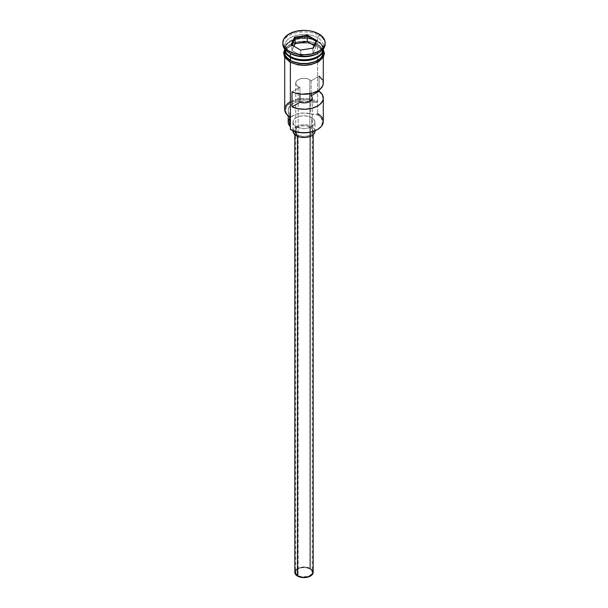 <?xml version="1.0" encoding="UTF-8"?>
<svg xmlns="http://www.w3.org/2000/svg" width="608" height="608" viewBox="0 0 608 608"><rect width="100%" height="100%" fill="white"/><g stroke="black" fill="none" stroke-linecap="round" stroke-linejoin="round"><path stroke-width="0.46" stroke-dasharray="3.04 2.28" d="M323.296 121.532A19.296 11.142 0 0 0 317.642 113.65L317.642 101.65L316.76 102.342A11.028 6.369 180 0 1 310.582 101.832L305.984 101.072L298.885 101.49L294.644 102.775L291.262 104.728L289.043 107.175L288.2 109.888L288.8 112.632L290.525 115.672L290.518 117.496L286.71 114.023L285.441 109.98L286.9 105.959L290.875 102.547L296.78 100.252L300.192 99.636L307.306 99.583L313.941 101.072L316.76 102.342L310.582 101.832L310.582 113.833A11.028 6.369 0 0 0 316.76 114.35A18.559 10.716 180 0 1 317.125 114.555L321.146 118.028L322.559 122.132L321.146 126.228L317.125 129.709A18.559 10.716 0 0 0 317.125 114.555L317.642 113.65L317.642 46.132A19.296 11.142 180 0 1 323.251 53.253A19.296 11.142 180 0 1 323.296 54.006A19.296 11.142 180 0 1 311.387 64.296A19.296 11.142 180 0 1 290.358 61.887L286.17 58.269L285.076 56.179L284.749 53.253A19.296 11.142 180 0 1 297.221 43.578A19.296 11.142 180 0 1 317.642 46.132L321.83 49.742L323.296 54.006L321.83 58.269L317.642 61.887L311.387 64.296L304 65.147L296.613 64.296L290.358 61.887A19.296 11.142 180 0 1 284.704 54.006L286.17 49.742L287.956 47.819L293.276 44.741L296.613 43.715L300.238 43.077L307.762 43.077L314.724 44.741L317.642 46.132L317.642 101.65A19.296 11.142 0 0 0 296.613 99.233A19.296 11.142 0 0 0 284.704 109.524M289.628 125.932L290.525 127.68L290.518 129.496A18.559 10.716 0 0 0 290.875 129.709A18.559 10.716 180 0 1 290.518 129.496A11.028 6.369 0 0 0 290.632 128.584A11.028 6.369 0 0 0 290.358 127.163M298.156 86.496A8.269 4.773 180 0 1 295.731 83.114A8.269 4.773 180 0 1 300.838 78.706A8.269 4.773 180 0 1 309.844 79.739L309.844 93.731L309.844 79.739L307.162 78.706L304 78.341L300.838 78.706L298.156 79.739L296.362 81.29L295.731 83.114L296.362 84.945L298.156 86.496A8.269 4.773 0 0 0 299.926 87.271L292.007 91.846L299.926 87.271L299.926 94.004L299.926 87.271A8.269 4.773 180 0 1 298.156 86.496L298.156 575.67L298.156 86.496M309.844 568.921A8.269 4.773 0 0 0 300.838 567.887A8.269 4.773 0 0 0 295.731 572.295A8.269 4.773 0 0 0 298.156 575.67L302.389 576.977L308.598 576.262L311.638 574.119L312.109 571.36L310.878 569.643L307.162 567.887L302.389 567.614L299.402 568.328L297.122 569.643L295.731 572.295L296.362 574.119L298.156 575.67A8.269 4.773 0 0 0 307.162 576.703A8.269 4.773 0 0 0 312.269 572.295A8.269 4.773 0 0 0 309.844 568.921L309.844 101.498L309.844 568.921M297.502 134.885L297.502 136.276L297.502 134.885L302.206 136.336L307.519 136.032L311.638 134.079L313.188 131.13A9.188 5.305 180 0 1 307.519 136.032A9.188 5.305 180 0 1 297.502 134.885A9.188 5.305 180 0 1 294.812 131.13L295.511 133.167L297.502 134.885M310.498 127.384A9.188 5.305 180 0 1 313.188 131.13L312.489 129.101L310.498 127.384L307.519 126.236L304 125.826L300.481 126.236L297.502 127.384L295.511 129.101L294.812 131.13A9.188 5.305 180 0 1 300.481 126.236A9.188 5.305 180 0 1 310.498 127.384L310.498 568.541L310.498 127.384M313.188 572.295A9.188 5.305 0 0 0 310.498 568.541A9.188 5.305 0 0 0 300.481 567.393A9.188 5.305 0 0 0 294.812 572.295M296.202 126.631L296.202 131.852L296.202 126.631L299.782 128.014L304 128.501L308.218 128.014L311.798 126.631L311.798 117.633A11.028 6.369 180 0 1 315.028 122.132A11.028 6.369 180 0 1 308.218 128.014A11.028 6.369 180 0 1 296.202 126.631A11.028 6.369 180 0 1 292.972 122.132L293.816 124.564L296.202 126.631L299.782 125.256L304 124.769L308.218 125.256L311.798 126.631L314.184 124.564L315.028 122.132L314.184 119.692L311.798 117.633L308.218 116.25L304 115.763L299.782 116.25L296.202 117.633L293.816 119.692L292.972 122.132A11.028 6.369 180 0 1 299.782 116.25A11.028 6.369 180 0 1 311.798 117.633L311.798 126.631A11.028 6.369 0 0 0 299.782 125.256A11.028 6.369 0 0 0 292.972 131.13L293.816 128.698L296.202 126.631M315.028 131.13A11.028 6.369 0 0 0 311.798 126.631L314.184 128.698L315.028 131.13L315.028 122.132M290.616 56.635A18.932 10.929 180 0 1 285.243 47.439A18.932 10.929 180 0 1 297.95 38.547A18.932 10.929 180 0 1 317.384 41.177A18.932 10.929 180 0 1 322.932 48.906A18.932 10.929 180 0 1 317.513 56.559M290.358 57.38A19.296 11.142 180 0 1 290.358 41.625A19.296 11.142 180 0 1 317.642 41.625A19.296 11.142 180 0 1 323.281 49.096A19.296 11.142 0 0 0 323.296 48.602A19.296 11.142 0 0 0 317.642 40.728A19.296 11.142 0 0 0 290.358 40.728A19.296 11.142 0 0 0 290.358 56.483M321.875 52.805A18.932 10.929 0 0 0 322.932 49.202A18.932 10.929 0 0 0 317.384 41.473A18.932 10.929 0 0 0 297.95 38.851A18.932 10.929 0 0 0 285.243 47.736A18.932 10.929 0 0 0 290.616 56.932M317.642 53.481A19.296 11.142 0 0 0 317.642 37.726L318.942 35.477A21.136 12.206 180 0 1 325.098 43.35A21.136 12.206 0 0 0 318.942 35.477L318.942 33.972L318.942 35.477A21.136 12.206 0 0 0 295.914 32.832A21.136 12.206 0 0 0 282.864 44.103M319.116 76.19L319.116 90.045L319.116 76.19L311.197 80.765L319.116 76.19A19.296 11.142 0 0 1 323.296 83.114M323.122 51.004A19.296 11.142 0 0 1 323.296 52.508L321.83 48.245L317.642 44.627L317.642 41.625L317.642 44.627A19.296 11.142 0 0 0 296.613 42.21A19.296 11.142 0 0 0 284.704 52.508L286.17 48.245L287.956 46.314L290.358 44.627L296.613 42.21L300.238 41.58L307.762 41.58L311.387 42.21L317.642 44.627A19.296 11.142 0 0 1 323 50.555M322.757 50.669A18.932 10.929 0 0 0 317.384 41.473L317.384 41.473A18.932 10.929 0 0 0 296.757 39.11A18.932 10.929 0 0 0 285.068 49.202A18.932 10.929 0 0 0 286.125 52.805M282.902 43.35A21.136 12.206 180 0 1 296.514 32.688A21.136 12.206 180 0 1 318.942 35.477L317.642 37.726A19.296 11.142 0 0 0 290.358 37.726A19.296 11.142 0 0 0 290.358 53.481A19.296 11.142 180 0 1 284.704 45.6A19.296 11.142 180 0 1 296.613 35.31A19.296 11.142 180 0 1 317.642 37.726L317.642 40.728L317.642 37.726A19.296 11.142 180 0 1 323.296 45.6A19.296 11.142 180 0 1 318.265 53.109M290.229 61.955A19.479 11.248 0 0 0 317.771 61.955A19.479 11.248 0 0 0 317.771 46.056A19.479 11.248 0 0 0 290.229 46.056A19.479 11.248 0 0 0 290.229 61.955L286.003 58.307M311.197 93.457L311.197 80.765A8.269 4.773 0 0 0 309.844 79.739A8.269 4.773 180 0 1 311.197 80.765L311.197 93.457M317.771 44.551L311.456 42.112L307.8 41.473L300.2 41.473L296.544 42.112L293.178 43.153L287.804 46.254L286.003 48.199L284.704 50.966A19.479 11.248 180 0 1 297.798 41.846A19.479 11.248 180 0 1 317.771 44.551L321.997 48.199L323.296 50.966M317.642 40.728A19.296 11.142 0 0 0 296.613 38.312A19.296 11.142 0 0 0 284.704 48.602A19.296 11.142 0 0 0 284.726 49.104A19.296 11.142 180 0 1 296.947 39.132A19.296 11.142 180 0 1 317.642 41.625M290.487 56.559A18.932 10.929 180 0 1 285.068 48.906A18.932 10.929 180 0 1 296.757 38.806A18.932 10.929 180 0 1 317.384 41.177A18.932 10.929 180 0 1 322.757 50.373M293.178 63.361L296.544 64.395M311.456 64.395L314.822 63.361M320.196 60.253L321.997 58.307M323.479 54.006L321.997 49.704L317.771 46.056L311.456 43.616L304 42.758L296.544 43.616L290.229 46.056L286.003 49.704L284.521 54.006M323.251 53.253L323.296 57.236M284.704 57.236L284.704 54.006A19.296 11.142 180 0 1 284.749 53.253M290.632 128.584L290.632 116.584A11.028 6.369 180 0 0 289.628 113.932L289.628 116.964L289.628 113.932A15.808 9.128 180 0 1 288.192 110.124A15.808 9.128 180 0 1 310.582 101.832L310.582 113.833L316.76 114.35L317.642 113.65L317.125 114.555A18.559 10.716 0 0 0 316.76 114.35L317.642 113.65M290.358 101.65A19.296 11.142 180 0 1 317.642 101.65L316.76 102.342A18.559 10.716 0 0 0 290.875 102.547A18.559 10.716 0 0 0 290.518 117.496L290.518 117.496A11.028 6.369 180 0 0 290.632 116.584M288.443 120.513L291.262 116.728L296.681 114.046L303.59 113.012L310.582 113.833A15.808 9.128 0 0 0 288.192 122.132L288.2 121.896M323.266 83.752L322.392 79.754M295.511 570.266L298.893 567.887L304 566.99L309.107 567.887L312.489 570.266M300.762 55.586L312.854 53.717L312.854 48.313L300.762 50.183L300.762 55.586L300.762 50.183L291.908 45.076L291.908 50.472L300.762 55.586L312.854 53.717L316.092 46.732L314.116 45.592L316.092 46.732L316.092 41.329L316.092 46.732L312.854 53.717L312.854 48.313L300.762 50.183L291.088 44.597L291.908 45.076L291.908 50.472L300.762 55.586M293.884 46.216L291.908 50.472L293.884 46.216M312.93 48.138L313.454 48.062L312.93 48.138M295.731 83.114L295.731 572.295M313.188 131.13L313.188 134.657M290.54 56.46C286.938 54.294 285.114 51.779 285.068 48.906L285.068 49.202C283.997 40.189 306.599 34.572 317.46 41.648C321.062 43.814 322.886 46.33 322.932 49.202L322.932 48.906C324.003 57.92 301.401 63.536 290.54 56.46M323.296 45.6L323.296 48.602M284.711 49.263L286.254 47.211L294.462 42.484L304.19 41.093L313.181 42.378L318.235 44.506L323.289 49.271M284.704 45.6L284.704 48.602M288.192 115.915L288.192 110.124M292.972 122.132L292.972 131.13M294.812 131.13L294.812 134.657M312.269 98.124L312.269 572.295"/><path stroke-width="0.91" d="M317.642 113.65A19.296 11.142 180 0 1 317.642 129.405A19.296 11.142 180 0 1 290.358 129.405L290.875 129.709A18.559 10.716 0 0 0 317.125 129.709L311.106 132.035L304 132.848L296.894 132.035L290.358 129.405A19.296 11.142 0 0 0 311.387 131.822A19.296 11.142 0 0 0 323.296 121.532L323.296 98.124A19.296 11.142 180 0 1 312.39 108.156A19.296 11.142 180 0 1 292.007 106.848L292.007 91.846A19.296 11.142 0 0 0 312.39 93.146A19.296 11.142 0 0 0 323.296 83.114L323.296 57.236M290.875 129.709L290.358 129.405L290.358 62.328L290.358 129.405M323.296 83.076L322.749 85.758L319.892 89.437L317.642 90.995L311.889 93.282L301.598 94.172L294.941 92.956L292.007 91.846L292.007 106.848L299.926 102.273L299.926 94.004L299.926 102.273A8.269 4.773 180 0 0 312.269 98.124L312.269 98.131A8.269 4.773 180 0 0 311.197 95.768L319.116 91.2L319.116 90.045L319.116 91.2L322.392 94.757L323.266 98.762L322.749 100.761L319.892 104.447L317.642 105.997L311.889 108.285L305.102 109.242L298.171 108.741L292.007 106.848L299.926 102.273L305.11 102.851L309.844 101.498L309.844 93.731L309.844 101.498L312.193 98.762L312.124 97.219L311.197 95.768L311.197 93.457L311.197 95.768L319.116 91.2A19.296 11.142 180 0 1 323.296 98.124M297.502 136.276L297.502 576.05A9.188 5.305 0 0 0 307.519 577.197A9.188 5.305 0 0 0 313.188 572.295L311.638 575.244L307.519 577.197L302.206 577.501L297.502 576.05L297.502 136.276M296.202 131.852L296.202 135.637A11.028 6.369 0 0 0 308.218 137.013A11.028 6.369 0 0 0 315.028 131.13L314.184 133.57L311.798 135.637L308.218 137.013L304 137.499L299.782 137.013L296.202 135.637L296.202 131.852M286.125 52.805A18.932 10.929 0 0 0 290.616 56.932L290.616 56.635A18.932 10.929 180 0 0 317.513 56.559A18.932 10.929 180 0 1 290.616 56.635L290.358 60.382A19.296 11.142 0 0 0 311.387 62.799A19.296 11.142 0 0 0 323.296 52.508L321.83 56.772L320.044 58.695L314.724 61.765L307.762 63.43L300.238 63.43L293.276 61.765L290.358 60.382L290.358 57.38A19.296 11.142 180 0 1 284.704 49.506A19.296 11.142 180 0 1 284.719 49.096A19.296 11.142 0 0 0 290.358 56.483A19.296 11.142 0 0 0 310.984 58.991A19.296 11.142 0 0 0 323.274 49.104A19.296 11.142 180 0 1 323.296 49.506A19.296 11.142 180 0 1 311.387 59.797A19.296 11.142 180 0 1 290.358 57.38L290.616 56.932A18.932 10.929 0 0 0 321.875 52.805M282.864 42.606L282.864 44.103A21.136 12.206 0 0 0 289.058 52.729L289.058 51.232A21.136 12.206 180 0 1 282.864 42.606A21.136 12.206 180 0 1 295.914 31.327A21.136 12.206 180 0 1 318.942 33.972L312.086 31.327L308.127 30.636L304 30.4L295.914 31.327L289.058 33.972L284.476 37.932L283.275 40.219L282.864 42.606L283.275 44.984L284.476 47.272L289.058 51.232L295.914 53.876L304 54.804L312.086 53.876L318.942 51.232L323.524 47.272L324.725 44.984L325.136 42.606L324.725 40.219L323.524 37.932L318.942 33.972A21.136 12.206 180 0 1 325.136 42.606A21.136 12.206 180 0 1 312.086 53.876A21.136 12.206 180 0 1 289.058 51.232L289.058 52.729L290.358 53.481A19.296 11.142 0 0 0 317.642 53.481L318.942 52.729A21.136 12.206 180 0 1 289.058 52.729A21.136 12.206 0 0 0 312.086 55.374A21.136 12.206 0 0 0 325.136 44.103A21.136 12.206 0 0 0 325.098 43.35A21.136 12.206 180 0 1 318.942 52.729M323.122 51.004A19.296 11.142 0 0 0 323 50.555M318.265 53.109A19.296 11.142 180 0 1 290.358 53.481L290.358 56.483L290.358 53.481L289.058 52.729A21.136 12.206 180 0 1 282.902 43.35M322.901 49.788A19.479 11.248 180 0 1 313.591 62.297A19.479 11.248 180 0 1 290.229 60.458A0.92 0.532 120 0 0 289.621 61.271A0.92 0.532 120 0 0 289.773 62.008A0.92 0.532 -60 0 1 289.621 61.271A0.92 0.532 -60 0 1 290.229 60.458A19.479 11.248 180 0 1 284.704 50.966M293.178 63.361L290.229 61.955A0.92 0.532 -60 0 1 289.773 62.008M294.546 37.141L307.458 35.15L316.912 40.607L313.454 48.062L300.542 50.061L291.088 44.597L294.546 37.141L291.088 44.597L300.542 50.061L313.454 48.062L316.912 40.607L316.092 41.329L312.93 48.138L316.092 41.329L316.912 40.607L307.458 35.15L294.546 37.141L295.146 38.091L295.146 43.495L293.884 46.216L295.146 43.495L295.146 38.091L307.238 36.222L307.238 41.625L295.146 43.495L307.238 41.625L307.238 36.222L316.092 41.329L307.238 36.222L307.458 35.15L307.238 36.222L295.146 38.091L294.546 37.141M284.704 52.508A19.296 11.142 0 0 0 290.358 60.382L286.17 56.772L285.076 54.682L284.704 49.506M323.106 50.312L323.106 54.697L320.196 58.756L314.822 61.856L311.456 62.898L304 63.749L296.544 62.898L293.178 61.856L287.804 58.756L284.894 54.697L284.894 50.312M296.544 64.395L304 65.254L311.456 64.395M314.822 63.361L320.196 60.253M321.997 58.307L323.479 54.006M284.521 54.006L286.003 58.307M284.704 57.236L284.704 109.524A19.296 11.142 0 0 0 290.358 117.405A19.296 11.142 180 0 1 290.358 101.65M290.358 53.481L289.058 52.729M290.358 127.163A11.028 6.369 0 0 0 289.628 125.932L289.628 116.964L289.628 125.932L288.321 123.28L288.443 120.513M288.192 115.915L288.192 122.132A15.808 9.128 0 0 0 289.628 125.932M290.616 56.932A18.932 10.929 0 0 0 319.618 55.381M321.875 45.304A19.296 11.142 180 0 1 314.67 58.786A19.296 11.142 180 0 1 290.358 57.38M290.358 56.483A19.296 11.142 0 0 0 310.984 58.991A19.296 11.142 0 0 0 323.274 49.104M322.392 79.754L319.116 76.19M292.972 131.13A11.028 6.369 0 0 0 296.202 135.637L293.816 133.57L292.972 131.13M294.812 134.657L294.812 572.295A9.188 5.305 0 0 0 297.502 576.05L294.986 573.329L295.511 570.266M312.489 570.266L313.188 572.295L313.188 134.657M291.908 45.076L295.146 38.091L291.908 45.076M314.116 45.592L307.238 41.625L314.116 45.592M317.642 129.405L317.125 129.709M323.296 49.506L323.296 52.508M325.136 42.606L325.136 44.103M323.289 49.271L324.398 53.458L323.418 57.015L318.744 61.697L310.817 64.729L304.395 65.421L297.738 64.843L289.765 62.001L284.605 57.061L283.602 53.002L284.711 49.263"/></g></svg>
